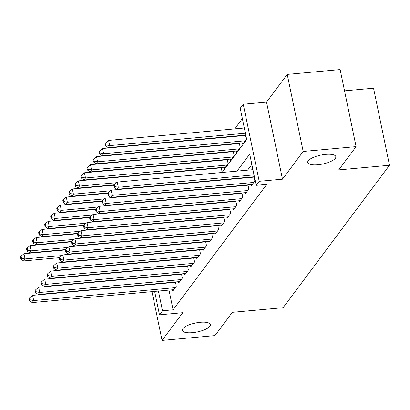 <?xml version="1.0" encoding="UTF-8"?>
<svg xmlns="http://www.w3.org/2000/svg" width="410" height="410" viewBox="0 0 410 410"><rect width="100%" height="100%" fill="white"/><g stroke="black" fill="none" stroke-linecap="round" stroke-linejoin="round"><path stroke-width="0.61" d="M317.914 164.743A14.35 4.556 -11.7 0 1 307.731 162.473A14.35 4.556 -11.7 0 1 325.653 154.38A14.35 4.556 -11.7 0 1 335.836 156.651A14.35 4.556 -11.7 0 1 317.914 164.743M192.505 332.669A14.35 4.556 -11.7 0 1 182.317 330.398A14.35 4.556 -11.7 0 1 200.239 322.311A14.35 4.556 -11.7 0 1 210.427 324.582A14.35 4.556 -11.7 0 1 192.505 332.669M222.092 172.487L246.702 139.533L240.234 108.296L243.258 104.248L259.212 181.302L256.188 185.346L249.721 154.109L237.016 171.124M266.531 102.121L282.49 179.175L303.19 151.454L356.09 146.626L340.136 69.572L287.231 74.405L266.531 102.121L243.258 104.248M344.538 90.851L373.546 88.201L389.5 165.256L283.125 307.69L232.342 312.328L214.968 335.595L162.063 340.428L182.763 312.707L159.49 314.834L154.637 291.407M147.19 261.928L146.908 262.303M242.377 118.628L234.71 128.899M228.944 136.612L228.662 136.991M222.902 144.704L222.62 145.084M216.859 152.797L216.577 153.176M210.812 160.894L210.53 161.268M204.769 168.987L204.487 169.361M303.19 151.454L287.231 74.405M147.364 269.452L147.436 269.795M148.897 276.853L148.968 277.196M150.434 284.253L150.501 284.596M151.966 291.654L162.063 340.428M250.987 184.577L251.253 185.873L254.882 181.015L254 176.761M244.944 192.669L245.211 193.966L248.839 189.112L247.958 184.854M238.897 200.762L239.168 202.058L242.792 197.205L241.91 192.946M232.854 208.859L233.121 210.151L236.749 205.297L235.868 201.038M226.812 216.951L227.078 218.243L230.707 213.39L229.825 209.136M220.764 225.044L221.036 226.335L224.659 221.482L223.778 217.228M214.722 233.136L214.989 234.433L218.617 229.574L217.736 225.321M208.68 241.229L208.946 242.525L212.575 237.667L211.693 233.413M202.637 249.321L202.904 250.618L206.527 245.759L205.646 241.505M196.59 257.413L196.861 258.71L200.485 253.851L199.603 249.598M190.547 265.506L190.814 266.802L194.442 261.949L193.561 257.69M184.505 273.598L184.772 274.895L188.4 270.041L187.519 265.782M178.458 281.696L178.729 282.987L182.353 278.134L181.471 273.875M220.226 167.572L219.945 167.951M226.269 159.48L225.987 159.859M232.311 151.387L232.034 151.767M238.359 143.295L238.077 143.669M244.401 135.203L244.119 135.577M161.34 253.093L161.412 253.436M167.085 245.38L167.367 245.001M173.128 237.287L173.409 236.908M179.175 229.19L179.457 228.816M185.217 221.098L185.499 220.723M191.26 213.005L191.542 212.631M197.307 204.913L197.589 204.539M203.35 196.82L203.632 196.446M209.392 188.728L209.674 188.349M215.44 180.636L215.716 180.256M221.482 172.543L222.082 171.739L221.2 167.485M224.229 167.208L224.495 168.505L228.124 163.646L227.242 159.393M230.271 159.116L230.543 160.407L234.166 155.554L233.285 151.3M236.319 151.023L236.585 152.315L240.214 147.462L239.332 143.208M242.361 142.931L242.628 144.223L246.256 139.369L245.375 135.11M169.007 290.095L173.092 309.822L266.772 184.382L256.188 185.346M251.863 164.446L247.599 170.155M241.833 177.873L241.551 178.248M235.791 185.966L235.509 186.345M229.749 194.058L229.467 194.437M223.701 202.15L223.419 202.53M217.659 210.243L217.377 210.622M211.616 218.335L211.334 218.714M205.569 226.433L205.287 226.807M199.526 234.525L199.245 234.899M193.484 242.617L193.202 242.992M187.437 250.71L187.16 251.084M181.394 258.802L181.112 259.181M175.352 266.895L175.07 267.274M169.309 274.987L169.028 275.366M167.475 282.695L167.546 283.043M172.415 289.788L172.682 291.079L176.31 286.226L175.429 281.972M174.455 282.059L174.173 282.434M180.497 273.967L180.221 274.341M186.545 265.875L186.263 266.249M192.587 257.782L192.305 258.156M198.63 249.685L198.348 250.064M204.677 241.592L204.395 241.972M210.719 233.5L210.438 233.879M216.762 225.408L216.48 225.787M222.804 217.315L222.527 217.695M228.852 209.223L228.57 209.597M234.894 201.131L234.612 201.505M240.936 193.038L240.655 193.412M246.984 184.946L246.702 185.32M253.026 176.848L252.744 177.228M282.49 179.175L259.212 181.302M173.092 309.822L162.509 310.785L159.49 314.834M356.09 146.626L338.716 169.894L389.5 165.256M155.61 261.508L155.892 261.134M161.653 253.416L161.935 253.037M167.7 245.323L167.977 244.944M173.743 237.231L174.024 236.852M179.785 229.139L180.067 228.759M185.827 221.041L186.109 220.667M191.875 212.949L192.157 212.575M197.917 204.856L198.199 204.482M203.96 196.764L204.241 196.39M210.007 188.672L210.289 188.292M216.049 180.579L216.331 180.2M150.762 254.062L150.834 254.405M152.294 261.462L152.366 261.805M153.176 284.356L153.104 284.007M151.644 276.955L151.572 276.606M150.111 269.549L150.039 269.206M148.579 262.149L148.507 261.805M147.047 254.748L146.975 254.405M156.892 283.664L156.963 284.007M158.424 291.064L162.509 310.785M231.255 178.837L230.973 179.216M225.208 186.934L224.926 187.308M219.165 195.027L218.884 195.401M213.123 203.119L212.841 203.493M207.076 211.211L206.799 211.586M201.033 219.304L200.751 219.683M194.991 227.396L194.709 227.775M188.948 235.489L188.667 235.868M182.901 243.581L182.619 243.96M176.859 251.673L176.577 252.053M170.816 259.771L170.534 260.145M164.769 267.863L164.492 268.237M158.726 275.956L158.445 276.33M175.5 282.316L32.61 295.364L33.687 300.571L175.254 287.641M30.161 299.869L29.73 297.783L29.125 298.593L29.556 300.679L30.161 299.869L33.687 300.571L32.18 302.595L173.743 289.665M32.61 295.364L29.73 297.783M29.556 300.679L32.18 302.595M65.472 249.926L23.985 253.718L25.061 258.92L23.554 260.945L59.706 257.644M62.064 255.543L25.061 258.92L21.535 258.218L21.105 256.137L20.5 256.947L20.93 259.028L21.535 258.218M23.554 260.945L20.93 259.028M21.105 256.137L23.985 253.718M181.543 274.223L38.653 287.272L39.734 292.479L181.297 279.548M36.203 291.776L35.772 289.691L35.168 290.5L35.598 292.586L36.203 291.776L39.734 292.479L38.222 294.503L179.785 281.573M38.653 287.272L35.772 289.691M35.598 292.586L38.222 294.503M187.59 266.131L44.7 279.179L45.776 284.386L187.339 271.456M42.25 283.679L41.815 281.598L41.215 282.408L41.646 284.489L42.25 283.679L45.776 284.386L44.265 286.411L185.827 273.48M44.7 279.179L41.815 281.598M41.646 284.489L44.265 286.411M193.633 258.034L50.743 271.087L51.819 276.294L193.382 263.363M48.293 275.587L47.862 273.506L47.258 274.316L47.688 276.396L48.293 275.587L51.819 276.294L50.307 278.313L191.875 265.388M50.743 271.087L47.862 273.506M47.688 276.396L50.307 278.313M199.675 249.941L56.785 262.994L57.866 268.202L199.429 255.271M54.335 267.494L53.905 265.413L53.3 266.223L53.73 268.304L54.335 267.494L57.866 268.202L56.354 270.221L197.917 257.296M56.785 262.994L53.905 265.413M53.73 268.304L56.354 270.221M71.514 241.833L30.027 245.621L31.109 250.828L29.597 252.852L65.754 249.552M68.111 247.45L31.109 250.828L27.578 250.126L27.147 248.045L26.542 248.855L26.973 250.935L27.578 250.126M29.597 252.852L26.973 250.935M27.147 248.045L30.027 245.621M77.557 233.741L36.075 237.528L37.151 242.735L35.639 244.76L71.796 241.459M74.154 239.358L37.151 242.735L33.625 242.033L33.195 239.947L32.59 240.757L33.02 242.843L33.625 242.033M35.639 244.76L33.02 242.843M33.195 239.947L36.075 237.528M83.604 225.649L42.117 229.436L43.194 234.643L41.682 236.667L77.838 233.362M80.196 231.266L43.194 234.643L39.667 233.941L39.237 231.855L38.632 232.665L39.063 234.751L39.667 233.941M41.682 236.667L39.063 234.751M39.237 231.855L42.117 229.436M89.646 217.556L48.16 221.344L49.241 226.551L47.729 228.575L83.886 225.269M86.238 223.168L49.241 226.551L45.71 225.848L45.279 223.763L44.675 224.572L45.105 226.653L45.71 225.848M47.729 228.575L45.105 226.653M45.279 223.763L48.16 221.344M205.717 241.849L62.827 254.902L63.909 260.104L205.471 247.179M60.383 259.402L59.947 257.321L59.342 258.131L59.778 260.212L60.383 259.402L63.909 260.104L62.397 262.128L203.96 249.198M62.827 254.902L59.947 257.321M59.778 260.212L62.397 262.128M95.689 209.464L54.207 213.251L55.283 218.458L53.771 220.483L89.928 217.177M92.286 215.076L55.283 218.458L51.757 217.751L51.322 215.67L50.717 216.48L51.153 218.561L51.757 217.751M53.771 220.483L51.153 218.561M51.322 215.67L54.207 213.251M211.765 233.756L68.875 246.805L69.951 252.012L211.514 239.086M66.425 251.309L65.995 249.229L65.39 250.038L65.82 252.119L66.425 251.309L69.951 252.012L68.439 254.036L210.007 241.106M68.875 246.805L65.995 249.229M65.82 252.119L68.439 254.036M101.731 201.371L60.249 205.159L61.326 210.366L59.814 212.385L95.971 209.085M98.328 206.983L61.326 210.366L57.8 209.659L57.369 207.578L56.764 208.388L57.195 210.468L57.8 209.659M59.814 212.385L57.195 210.468M57.369 207.578L60.249 205.159M217.807 225.664L74.917 238.712L75.993 243.919L217.561 230.989M72.468 243.217L72.037 241.136L71.432 241.941L71.863 244.027L72.468 243.217L75.993 243.919L74.487 245.944L216.049 233.013M74.917 238.712L72.037 241.136M71.863 244.027L74.487 245.944M107.779 193.274L66.292 197.066L67.368 202.273L65.861 204.293L102.013 200.992M104.371 198.891L67.368 202.273L63.842 201.566L63.412 199.485L62.807 200.295L63.237 202.376L63.842 201.566M65.861 204.293L63.237 202.376M63.412 199.485L66.292 197.066M223.85 217.572L80.96 230.62L82.041 235.827L223.604 222.896M78.51 235.125L78.079 233.039L77.475 233.849L77.905 235.934L78.51 235.125L82.041 235.827L80.529 237.851L222.092 224.921M80.96 230.62L78.079 233.039M77.905 235.934L80.529 237.851M113.821 185.182L72.334 188.974L73.416 194.176L71.904 196.2L108.061 192.9M110.418 190.799L73.416 194.176L69.885 193.474L69.454 191.393L68.849 192.203L69.285 194.284L69.885 193.474M71.904 196.2L69.285 194.284M69.454 191.393L72.334 188.974M229.897 209.479L87.007 222.527L88.083 227.734L229.646 214.804M84.557 227.032L84.127 224.946L83.522 225.756L83.953 227.842L84.557 227.032L88.083 227.734L86.571 229.759L228.134 216.828M87.007 222.527L84.127 224.946M83.953 227.842L86.571 229.759M235.94 201.387L93.049 214.435L94.126 219.642L235.694 206.712M90.6 218.94L90.169 216.854L89.564 217.664L89.995 219.745L90.6 218.94L94.126 219.642L92.614 221.666L234.182 208.736M93.049 214.435L90.169 216.854M89.995 219.745L92.614 221.666M241.982 193.294L99.092 206.343L100.173 211.55L241.736 198.619M96.642 210.842L96.212 208.762L95.607 209.571L96.037 211.652L96.642 210.842L100.173 211.55L98.661 213.574L240.224 200.644M99.092 206.343L96.212 208.762M96.037 211.652L98.661 213.574M248.024 185.197L105.139 198.25L106.216 203.457L247.778 190.527M102.69 202.75L102.254 200.669L101.654 201.479L102.085 203.56L102.69 202.75L106.216 203.457L104.704 205.477L246.266 192.551M105.139 198.25L102.254 200.669M102.085 203.56L104.704 205.477M254.072 177.105L111.182 190.158L112.258 195.365L253.821 182.435M108.732 194.658L108.301 192.577L107.697 193.387L108.127 195.467L108.732 194.658L112.258 195.365L110.746 197.384L252.314 184.459M111.182 190.158L108.301 192.577M108.127 195.467L110.746 197.384M221.272 167.828L78.382 180.877L79.458 186.084L77.946 188.108L114.103 184.808M116.46 182.706L79.458 186.084L75.932 185.381L75.501 183.301L74.897 184.111L75.327 186.191L75.932 185.381M77.946 188.108L75.327 186.191M75.501 183.301L78.382 180.877M227.314 159.736L84.424 172.784L85.5 177.991L83.994 180.016L225.556 167.085M227.068 165.061L85.5 177.991L81.974 177.289L81.544 175.208L80.939 176.013L81.37 178.099L81.974 177.289M83.994 180.016L81.37 178.099M81.544 175.208L84.424 172.784M233.357 151.644L90.466 164.692L91.548 169.899L90.036 171.923L231.599 158.993M233.111 156.968L91.548 169.899L88.017 169.197L87.586 167.111L86.981 167.921L87.412 170.006L88.017 169.197M90.036 171.923L87.412 170.006M87.586 167.111L90.466 164.692M239.404 143.551L96.514 156.599L97.59 161.806L96.078 163.831L237.641 150.9M239.153 148.876L97.59 161.806L94.064 161.104L93.629 159.018L93.029 159.828L93.46 161.914L94.064 161.104M96.078 163.831L93.46 161.914M93.629 159.018L96.514 156.599M245.446 135.459L102.556 148.507L103.633 153.714L102.121 155.738L243.689 142.808M245.195 140.784L103.633 153.714L100.107 153.012L99.676 150.926L99.071 151.736L99.502 153.817L100.107 153.012M102.121 155.738L99.502 153.817M99.676 150.926L102.556 148.507M252.944 169.668L117.224 182.066L118.305 187.267L254.021 174.875M114.774 186.565L114.344 184.485L113.739 185.294L114.17 187.375L114.774 186.565L118.305 187.267L116.794 189.292L254.405 176.725M117.224 182.066L114.344 184.485M114.17 187.375L116.794 189.292M244.319 128.017L108.599 140.415L109.68 145.622L108.168 147.646L245.78 135.075M245.395 133.224L109.68 145.622L106.149 144.914L105.718 142.834L105.114 143.643L105.544 145.724L106.149 144.914M108.168 147.646L105.544 145.724M105.718 142.834L108.599 140.415"/></g></svg>
